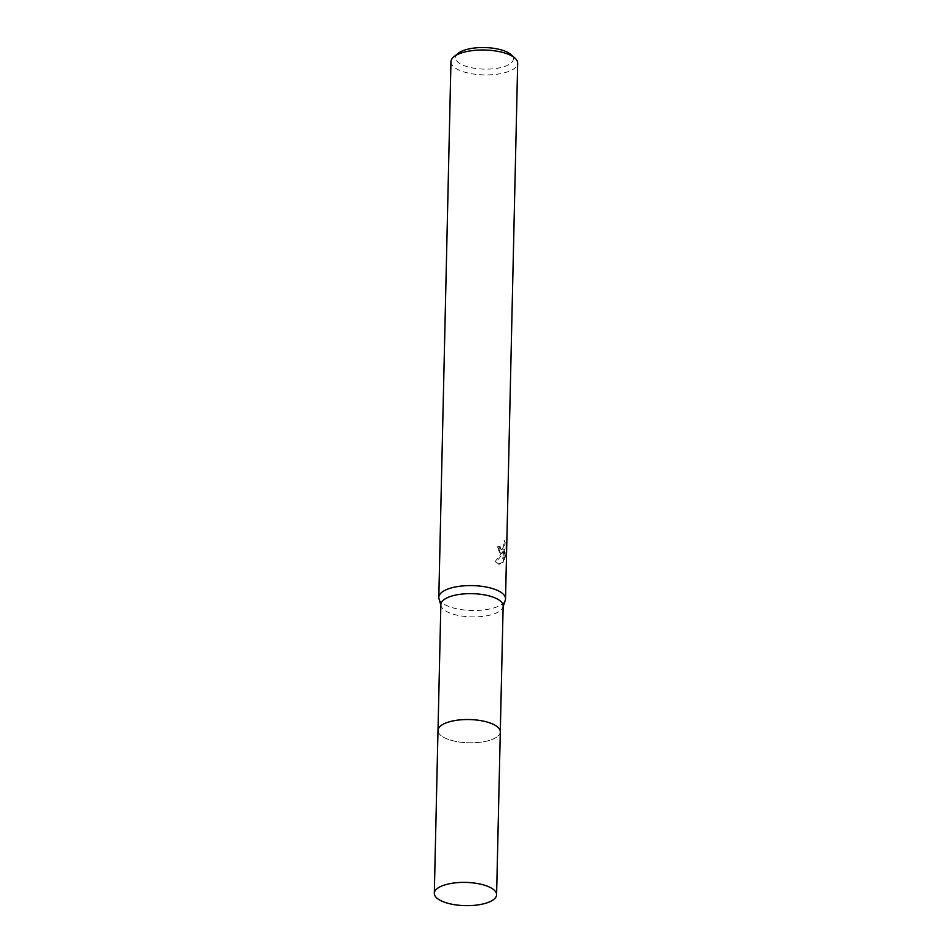 <?xml version="1.0" encoding="UTF-8"?>
<svg xmlns="http://www.w3.org/2000/svg" width="952" height="952" viewBox="0 0 952 952"><rect width="100%" height="100%" fill="white"/><g stroke="black" fill="none" stroke-linecap="round" stroke-linejoin="round"><path stroke-width="0.71" stroke-dasharray="4.76 3.57" d="M441.68 725.15A31.154 11.614 -178.7 0 0 438.92 727.78A31.154 11.614 -178.7 0 0 438.003 730.458A31.154 11.614 -178.7 0 0 461.042 742.227A31.154 11.614 -178.7 0 0 496.206 737.443A31.154 11.614 -178.7 0 0 500.288 731.874A31.154 11.614 -178.7 0 0 499.502 729.161A31.154 11.614 -178.7 0 0 496.861 726.4M442.085 724.888A31.154 11.626 -178.7 0 0 438.908 727.792A31.154 11.626 -178.7 0 0 457.579 741.739A31.154 11.626 -178.7 0 0 496.206 737.455A31.154 11.626 -178.7 0 0 499.502 729.161L499.502 729.161M440.859 604.568A31.154 11.614 -178.7 0 0 441.038 605.912A31.154 11.614 -178.7 0 0 465.647 616.527A31.154 11.614 -178.7 0 0 499.062 611.553A31.154 11.614 -178.7 0 0 502.906 607.317A31.154 11.614 -178.7 0 0 503.144 605.984M438.991 598.725A33.38 12.447 -178.7 0 0 465.349 610.101A33.38 12.447 -178.7 0 0 501.157 604.782A33.38 12.447 -178.7 0 0 505.286 600.236M502.323 553.183L504.203 551.315L502.299 554.647L495.968 562.001L499.145 564.262L503.096 562.81L505.012 549.78L504.786 559.681L505.81 555.194L506.083 542.985L505.036 540.903L504.56 546.948L502.953 549.661L501.871 549.899L500.502 548.388L500.216 546.305A33.38 12.447 1.3 0 1 497.932 547.281L500.978 553.29L502.323 553.183M450.962 61.713A33.38 12.447 -178.7 0 0 475.643 74.327A33.38 12.447 -178.7 0 0 513.307 69.198A33.38 12.447 -178.7 0 0 517.686 63.225M458.043 53.407A28.929 10.793 -178.7 0 0 471.311 67.711A28.929 10.793 -178.7 0 0 509.534 64.177A28.929 10.793 -178.7 0 0 510.998 54.609M504.048 540.665L505.072 542.759L504.798 554.968L503.798 559.455L504.024 549.554L502.132 562.584L498.17 564.036L494.957 561.763L503.239 551.089L500.014 553.064L496.944 547.055A32.261 12.031 -178.7 0 0 499.253 546.079L499.538 548.162L500.895 549.685L501.99 549.435L503.584 546.722L504.06 540.665L505.036 540.891M499.253 546.079L500.216 546.305M504.798 554.968L505.81 555.194M505.072 542.747L506.083 542.985M496.944 547.055L497.932 547.281M503.239 551.089L504.203 551.315M503.798 559.455L504.786 559.681M504.024 549.554L505.012 549.78M502.132 562.584L503.096 562.81M494.957 561.763L495.968 562.001M438.015 730.16L438.003 730.458A31.166 11.626 -178.7 0 0 453.723 740.965A31.166 11.626 -178.7 0 0 500.3 731.886M502.906 607.317L503.132 606.65M500.978 553.29L500.014 553.064M499.145 564.262L498.17 564.036M501.871 549.899L500.895 549.685M441.038 605.912L440.847 605.234"/><path stroke-width="1.43" d="M496.861 726.4A31.154 11.614 -178.7 0 0 469.836 719.557A31.154 11.614 -178.7 0 0 442.097 724.877A31.154 11.614 -178.7 0 0 441.68 725.15M499.502 729.161A31.154 11.626 -178.7 0 0 473.68 719.76A31.154 11.626 -178.7 0 0 442.085 724.888M500.3 731.564L503.144 605.984A31.154 11.614 -178.7 0 0 480.105 594.215A31.154 11.614 -178.7 0 0 444.953 598.986A31.154 11.614 -178.7 0 0 440.859 604.568L438.015 730.16M503.132 606.65L505.286 600.236A33.38 12.447 -178.7 0 0 505.536 598.808A33.38 12.447 -178.7 0 0 480.855 586.194A33.38 12.447 -178.7 0 0 443.18 591.323A33.38 12.447 -178.7 0 0 438.801 597.297A33.38 12.447 -178.7 0 0 438.991 598.725L440.847 605.234M505.536 598.808L517.686 63.225A33.38 12.447 -178.7 0 0 514.984 58.155A33.38 12.447 -178.7 0 0 486.21 50.075A33.38 12.447 -178.7 0 0 455.33 55.74A33.38 12.447 -178.7 0 0 453.89 56.775A33.38 12.447 -178.7 0 0 450.962 61.713L438.801 597.297M514.984 58.155L510.998 54.609A28.929 10.793 -178.7 0 0 486.044 47.6A28.929 10.793 -178.7 0 0 459.292 52.503A28.929 10.793 -178.7 0 0 458.043 53.407L453.89 56.775M450.034 903.817A31.154 11.614 -178.7 0 0 496.599 894.725A31.154 11.614 -178.7 0 0 480.879 884.229A31.154 11.614 -178.7 0 0 434.314 893.321A31.154 11.614 -178.7 0 0 450.034 903.817M496.599 894.725L500.3 731.886A31.166 11.626 -178.7 0 0 484.58 721.378A31.166 11.626 -178.7 0 0 437.991 730.47L434.314 893.321"/></g></svg>
